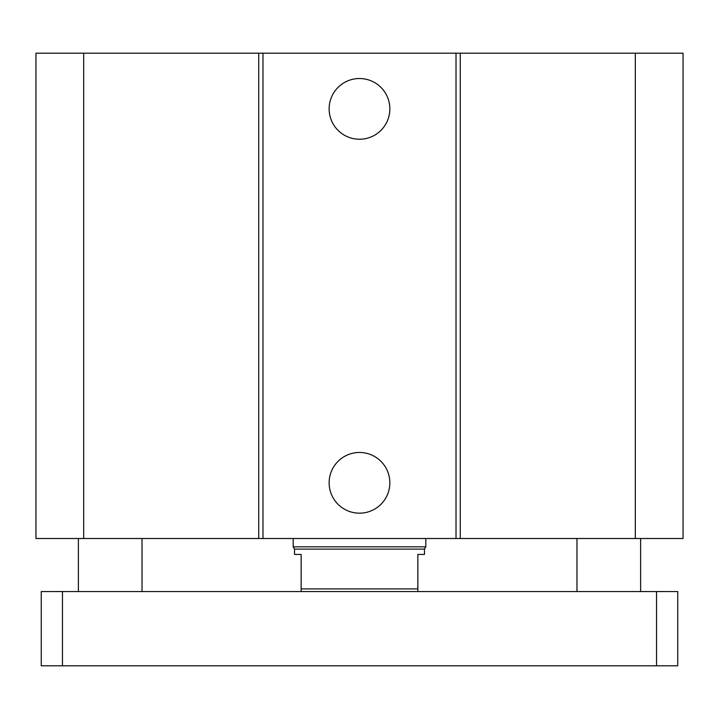 <?xml version="1.0" encoding="UTF-8"?>
<svg xmlns="http://www.w3.org/2000/svg" width="719" height="719" viewBox="0 0 719 719"><rect width="100%" height="100%" fill="white"/><g stroke="black" fill="none" stroke-linecap="round" stroke-linejoin="round"><path stroke-width="1.08" d="M389.851 108.884A30.351 30.351 0 0 1 344.32 135.172A30.351 30.351 0 0 1 344.32 82.595A30.351 30.351 0 0 1 389.851 108.884M389.851 482.817A30.351 30.351 0 0 1 344.32 509.106A30.351 30.351 0 0 1 344.32 456.538A30.351 30.351 0 0 1 389.851 482.817M83.683 53.188L83.683 538.513L35.95 538.513L35.95 53.188L456.017 53.188L456.017 538.513L683.05 538.513L683.05 53.188L635.317 53.188L635.317 538.513M262.983 53.188L262.983 538.513L456.017 538.513M258.723 53.188L258.723 538.513L262.983 538.513M456.017 53.188L460.277 53.188L460.277 538.513M460.277 53.188L635.317 53.188M83.683 538.513L258.723 538.513M142.029 591.557L142.029 538.513M640.62 591.557L640.62 538.513M41.253 591.557L677.747 591.557L677.747 665.812L41.253 665.812L41.253 591.557M677.747 591.557L677.747 665.812M417.847 591.557L417.847 554.43L424.48 554.43L424.48 549.118L294.52 549.118L294.52 554.43L301.153 554.43L301.153 591.557M417.847 588.906L301.153 588.906M294.52 549.118L293.199 546.826L425.801 546.826L425.801 538.513M293.199 546.826L293.199 538.513M656.528 591.557L656.528 665.812M62.472 591.557L62.472 665.812M78.38 591.557L78.38 538.513M576.971 591.557L576.971 538.513M424.48 549.118L425.801 546.826"/></g></svg>
